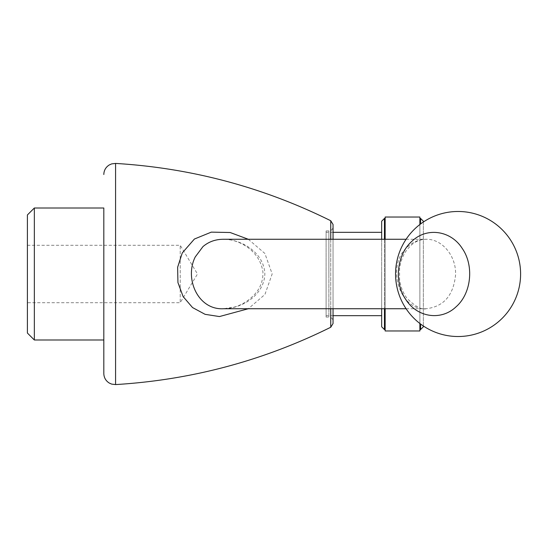 <?xml version="1.0" encoding="UTF-8"?>
<svg xmlns="http://www.w3.org/2000/svg" width="548" height="548" viewBox="0 0 548 548"><rect width="100%" height="100%" fill="white"/><g stroke="black" fill="none" stroke-linecap="round" stroke-linejoin="round"><path stroke-width="0.41" stroke-dasharray="2.74 2.06" d="M27.4 245.285L180.224 245.285L197.479 274L180.224 302.715L180.224 245.285L180.224 302.715L27.4 302.715L27.4 245.285L27.4 302.715M27.4 333.047L27.4 214.953M34.346 339.993L34.346 208.007M406.102 308.73L426.015 308.73C398.958 310.524 385.573 264.739 407.849 246.6C413.219 241.784 419.268 239.339 426.015 239.271C442.085 238.757 456.395 256.012 455.573 274.856C453.477 295.502 443.627 306.791 426.022 308.73M223.577 308.73C242.696 308.551 264.3 294.571 264.869 273.863C264.054 253.231 242.668 239.49 223.536 239.271C237.75 238.825 260.04 250.011 262.944 272.171C263.17 280.891 260.259 288.44 254.204 294.81C248.73 300.592 242.285 304.64 234.859 306.955L223.536 308.73M248.326 239.271L264.896 253.484L272.171 273.932L264.944 294.447L248.326 308.73M423.351 221.207L423.351 326.793M423.351 325.985L423.351 222.015M333.047 224.475L333.047 323.526M333.047 308.73L333.047 239.271L333.047 308.73M326.101 230.934L328.875 230.934L328.875 274L328.875 230.934C331.382 230.708 332.773 229.317 333.047 226.762L333.047 321.238C332.773 318.683 331.382 317.292 328.875 317.066L328.875 274L328.875 317.066L326.101 317.066L326.101 230.934L326.101 317.066M103.812 339.993L103.812 208.007M381.668 239.271L381.668 308.73M381.668 326.793L381.668 221.207M384.449 239.271L384.449 308.73M384.449 329.574L384.449 218.426M420.569 324.012L420.569 329.574M420.569 218.426L420.569 223.988M419.878 224.516L419.878 323.484M419.878 330.958L419.878 217.042M385.141 239.271L385.141 308.73M385.141 330.958L385.141 217.042M385.141 274L385.141 329.574L385.141 274M381.668 274L381.668 315.682L381.668 274M326.101 274L326.101 315.682L326.101 274M115.58 163.42L115.58 384.58M330.739 220.741L330.739 327.259M330.739 308.73L330.739 239.271M406.102 239.271L426.015 239.271C420.206 239.401 415.124 241.504 410.781 245.579L407.123 249.566C403.15 254.71 400.636 261.033 399.595 268.527L399.567 279.274C400.609 286.94 403.17 293.386 407.253 298.605C415.754 306.818 422.008 310.195 426.015 308.73M333.047 232.318L326.101 232.318M333.047 315.682L326.101 315.682"/><path stroke-width="0.82" d="M27.4 274L27.4 333.047L34.346 339.993L34.346 208.007L27.4 214.953L27.4 274M412.089 241.12C396.731 254.354 393.765 282.405 405.863 299.605C417.22 317.532 441.181 321.032 455.984 306.873C471.362 293.591 474.308 265.595 462.183 248.36C450.846 230.461 426.817 226.988 412.089 241.12M406.102 239.271L223.536 239.271C215.576 239.271 208.72 241.709 202.966 246.6L195.246 256.937C184.162 278.884 198.198 310.237 223.536 308.73L406.102 308.73M248.326 308.73L219.447 316.559L205.103 314.333L192.547 307.565L183.128 296.598L177.936 282.549L177.627 267.273L182.285 252.916L194.41 239.031L211.302 232.133L230.153 232.51L248.326 239.271M420.569 324.012L420.569 329.574L423.351 326.793L423.351 325.985M423.351 222.015L423.351 221.207L420.569 218.426L419.878 218.426M330.739 239.271L330.739 220.741C262.882 187.128 191.163 168.024 115.58 163.42L115.58 384.58C191.163 379.976 262.882 360.872 330.739 327.259L333.047 323.526L333.047 308.73L333.047 321.238M333.047 226.762L333.047 239.271L333.047 224.475L330.739 220.741M34.346 208.007L103.812 208.007L103.812 373.483L103.812 339.993L34.346 339.993M381.668 308.73L381.668 326.793L384.449 329.574L384.449 308.73M385.141 218.426L384.449 218.426L381.668 221.207L381.668 239.271M384.449 218.426L384.449 239.271M420.569 223.988L420.569 218.426M419.878 323.484L419.878 330.958L385.141 330.958L385.141 308.73M385.141 239.271L385.141 217.042L419.878 217.042L419.878 224.516M330.739 327.259L330.739 308.73M520.6 274A62.52 62.52 0 0 0 458.08 211.48A62.52 62.52 0 0 0 395.56 274A62.52 62.52 0 0 0 458.08 336.52A62.52 62.52 0 0 0 520.6 274M115.58 163.42L111.641 163.9L109.251 164.962C105.757 167.195 103.942 170.373 103.812 174.517M115.58 384.58L111.641 384.1L109.251 383.038C105.757 380.805 103.942 377.627 103.812 373.483M420.569 329.574L419.878 329.574M385.141 329.574L384.449 329.574M381.668 232.318L333.047 232.318M381.668 315.682L333.047 315.682"/></g></svg>
